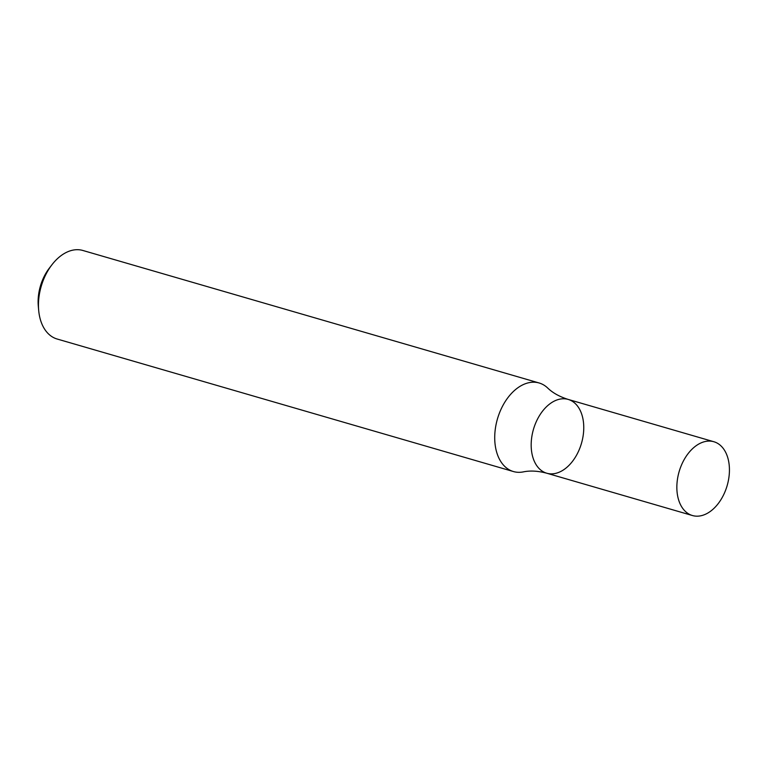 <?xml version="1.0" encoding="UTF-8"?>
<svg xmlns="http://www.w3.org/2000/svg" width="766" height="766" viewBox="0 0 766 766"><rect width="100%" height="100%" fill="white"/><g stroke="black" fill="none" stroke-linecap="round" stroke-linejoin="round"><path stroke-width="1.15" d="M539.13 382.981L82.862 250.472A46.104 30.008 106.2 0 0 51.935 264.768A46.104 30.008 106.2 0 0 38.683 310.383A46.104 30.008 106.2 0 0 57.144 339.022L513.412 471.54A46.104 30.008 106.2 0 0 523.245 471.904C530.12 470.458 537.952 470.889 546.752 473.216A38.424 25 -73.8 0 1 531.48 439.33A38.424 25 -73.8 0 1 568.18 399.421A38.424 25 -73.8 0 1 581.48 443.294A38.424 25 -73.8 0 1 546.752 473.216A38.424 25 -73.8 0 1 531.48 439.33A38.424 25 -73.8 0 1 568.18 399.421C559.506 396.673 552.659 392.853 547.623 387.95A46.104 30.008 106.2 0 0 539.13 382.981A46.104 30.008 106.2 0 0 495.085 430.875A46.104 30.008 106.2 0 0 513.412 471.54M51.935 264.768L49.34 268.138A38.424 25 106.2 0 0 38.3 306.151L38.683 310.383M677.154 481.642A38.424 25 -73.8 0 1 713.864 441.733A38.424 25 -73.8 0 1 727.154 485.606A38.424 25 -73.8 0 1 692.426 515.528A38.424 25 -73.8 0 1 677.154 481.642M713.864 441.733L568.18 399.421M692.426 515.528L546.752 473.216"/></g></svg>
